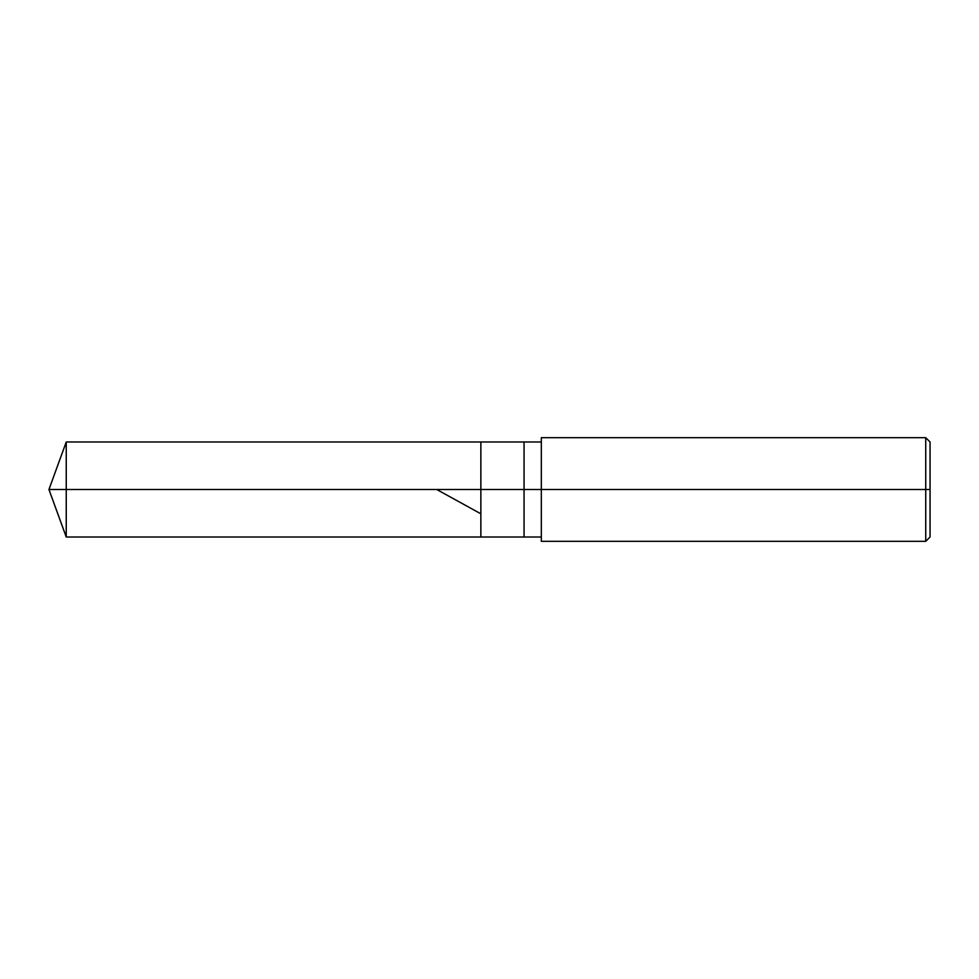 <?xml version="1.0" encoding="UTF-8"?>
<svg xmlns="http://www.w3.org/2000/svg" width="979" height="979" viewBox="0 0 979 979"><rect width="100%" height="100%" fill="white"/><g stroke="black" fill="none" stroke-linecap="round" stroke-linejoin="round"><path stroke-width="1.47" d="M541.326 441.994L66.242 441.994L48.95 489.5L66.242 489.5L66.242 537.006L66.242 489.5L66.242 537.006L66.242 489.5L480.86 489.5L480.86 537.006L480.86 441.994L480.86 489.5L48.95 489.5L66.242 537.006L541.326 537.006M66.242 489.5L66.242 441.994L66.242 489.5M480.86 489.5L480.86 537.006L480.86 489.5L524.059 489.5L524.059 537.006L524.059 489.5L524.059 537.006L524.059 489.5L541.326 489.5L541.326 541.326L541.326 489.5L925.73 489.5L925.73 541.326L925.73 489.5L925.73 541.326L925.73 489.5L930.05 489.5L930.05 537.006L930.05 441.994L930.05 489.5L925.73 489.5L925.73 437.674L925.73 489.5L524.059 489.5L524.059 441.994L524.059 489.5L480.86 489.5L480.86 441.994L480.86 489.5M524.059 489.5L524.059 441.994L524.059 489.5M541.326 489.5L541.326 437.674L541.326 489.5M925.73 489.5L925.73 437.674L925.73 489.5M436.732 489.5L480.004 513.339M541.326 541.326L925.73 541.326L930.05 537.006M541.326 437.674L925.73 437.674L930.05 441.994"/></g></svg>
